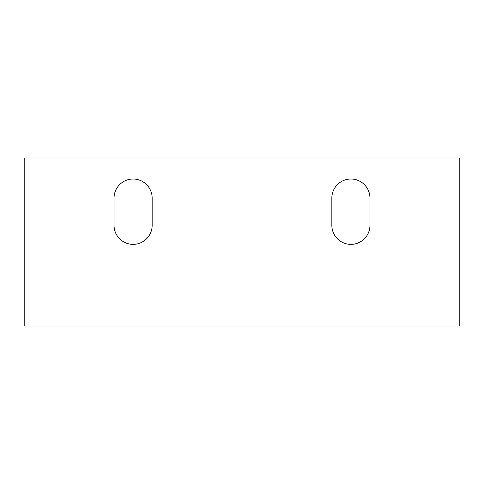 <?xml version="1.0" encoding="UTF-8"?>
<svg xmlns="http://www.w3.org/2000/svg" width="484" height="484" viewBox="0 0 484 484"><rect width="100%" height="100%" fill="white"/><g stroke="black" fill="none" stroke-linecap="round" stroke-linejoin="round"><path stroke-width="0.73" d="M152.157 225.308A19.058 19.058 0 0 1 133.1 244.366A19.058 19.058 0 0 1 114.042 225.308L114.042 198.083A19.058 19.058 0 0 1 133.1 179.026A19.058 19.058 0 0 1 152.157 198.083L152.157 225.308A19.058 19.058 0 0 1 133.1 244.366A19.058 19.058 0 0 1 114.042 225.308M369.957 225.308A19.058 19.058 0 0 1 350.9 244.366A19.058 19.058 0 0 1 331.842 225.308L331.842 198.083A19.058 19.058 0 0 1 350.9 179.026A19.058 19.058 0 0 1 369.957 198.083L369.957 225.308A19.058 19.058 0 0 1 350.9 244.366A19.058 19.058 0 0 1 331.842 225.308M24.2 326.041L459.8 326.041L459.8 157.959L24.2 157.959L24.2 326.041M114.042 198.083A19.058 19.058 0 0 1 133.1 179.026A19.058 19.058 0 0 1 152.157 198.083M331.842 198.083A19.058 19.058 0 0 1 350.9 179.026A19.058 19.058 0 0 1 369.957 198.083"/></g></svg>
